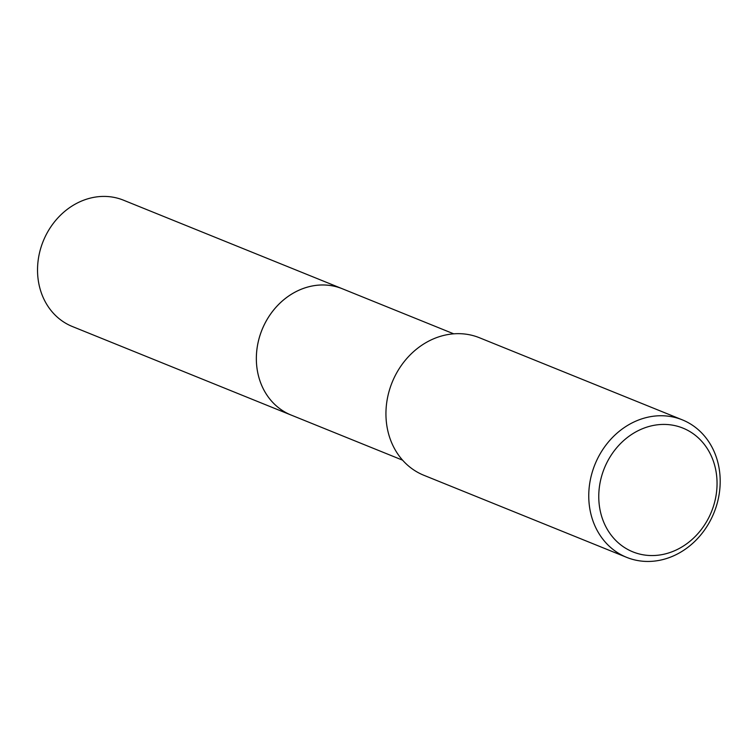 <?xml version="1.0" encoding="UTF-8"?>
<svg xmlns="http://www.w3.org/2000/svg" width="756" height="756" viewBox="0 0 756 756"><rect width="100%" height="100%" fill="white"/><g stroke="black" fill="none" stroke-linecap="round" stroke-linejoin="round"><path stroke-width="1.13" d="M292.071 415.441A68.153 59.025 -68 0 1 291.164 415.082A68.144 59.015 -68 0 1 258.183 374.674A68.144 59.015 -68 0 1 278.284 304.819A68.144 59.015 -68 0 1 342.298 288.745A68.153 59.025 -68 0 1 343.196 289.104M291.807 415.327A68.144 59.015 -68 0 1 258.174 374.674A68.144 59.015 -68 0 1 278.548 304.536A68.144 59.015 -68 0 1 342.931 289M718.2 463.815A74.173 64.232 -68 0 1 696.323 539.86A74.173 64.232 -68 0 1 626.648 557.352A74.173 64.232 -68 0 1 590.748 513.381A74.173 64.232 -68 0 1 612.625 437.337A74.173 64.232 -68 0 1 682.299 419.845A74.173 64.232 -68 0 1 718.2 463.815M626.648 557.352L423.832 475.269A74.173 64.232 -68 0 1 387.932 431.289A74.173 64.232 -68 0 1 409.809 355.254A74.173 64.232 -68 0 1 479.484 337.762L682.299 419.845M715.261 467.69A66.755 57.806 -68 0 1 672.377 551.644A66.755 57.806 -68 0 1 600.557 512.294A66.755 57.806 -68 0 1 643.45 428.331A66.755 57.806 -68 0 1 715.261 467.69M342.298 288.735A68.153 59.025 -68 0 0 301.965 288.953A68.153 59.025 -68 0 0 256.615 352.239A68.153 59.025 -68 0 0 291.164 415.082L72.34 326.507A68.144 59.015 -68 0 1 37.8 263.674A68.144 59.015 -68 0 1 83.141 200.406A68.144 59.015 -68 0 1 123.474 200.179L453.713 333.831M291.173 415.072L402.579 460.168"/></g></svg>
